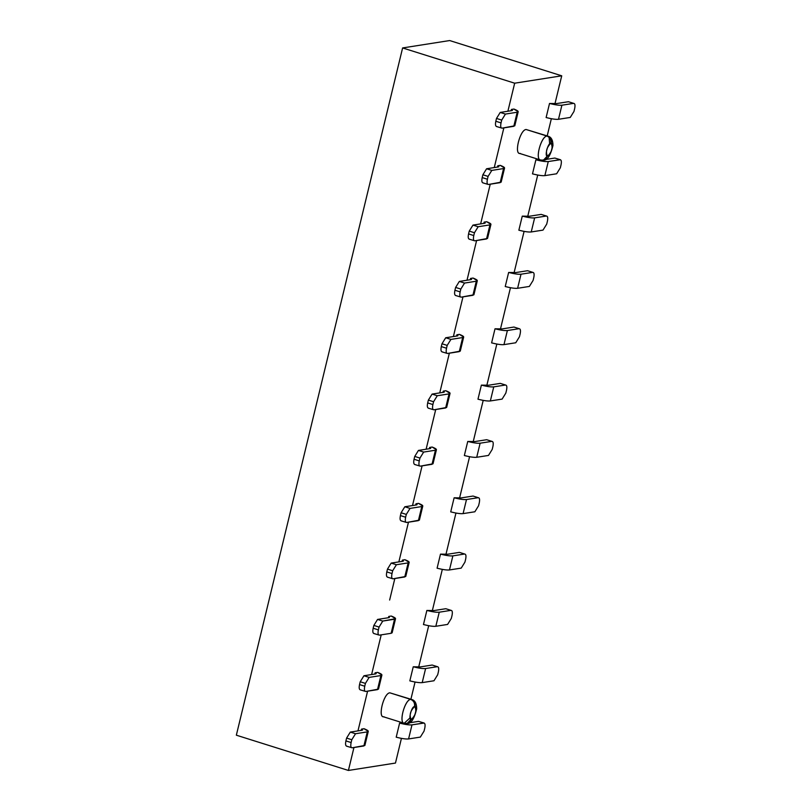 <?xml version="1.0" encoding="UTF-8"?>
<svg xmlns="http://www.w3.org/2000/svg" width="811" height="811" viewBox="0 0 811 811"><rect width="100%" height="100%" fill="white"/><g stroke="black" fill="none" stroke-linecap="round" stroke-linejoin="round"><path stroke-width="1.22" d="M548.084 136.228L547.658 136.066C550.699 137.414 551.865 139.837 551.176 143.334C551.865 139.837 550.699 137.414 547.658 136.066L546.959 136.055C550.01 137.404 551.298 139.827 550.801 143.324L551.176 143.334C554.248 142.574 550.507 156.787 547.739 156.006C551.916 151.839 553.061 147.622 551.176 143.334L550.801 143.324C546.624 147.48 545.479 151.708 547.364 155.996L543.441 160.172L547.364 155.996C546.006 159.28 543.705 160.608 540.461 159.98L540.461 159.98C543.705 160.608 546.006 159.28 547.364 155.996C544.293 156.746 548.033 142.543 550.801 143.324C551.298 139.827 550.01 137.404 546.959 136.055C540.947 136.512 534.946 159.463 540.461 159.98L519.456 153.38M541.16 159.99L540.461 159.98C534.773 159.27 541.231 136.329 546.959 136.055L526.106 129.496C519.821 129.851 513.708 155.104 520.317 153.431C513.687 155.185 519.831 129.77 526.106 129.496L547.81 136.106C551.227 136.937 552.94 140.08 552.96 145.554C550.456 155.692 547.283 160.558 543.441 160.172L540.896 160.091M547.81 136.106L526.106 129.496M549.108 137.353L549.665 143.983M402.611 47.94L514.671 83.198L561.729 75.808L449.669 40.55L402.611 47.94L236.346 735.192L348.406 770.45L353.951 747.529L348.406 770.45L236.346 735.192L402.611 47.94L449.669 40.55L561.729 75.808L555.018 103.555L561.729 75.808L514.671 83.198L402.611 47.94M389.635 600.049L394.835 578.527L389.635 600.049M398.86 561.891L408.47 522.193L398.86 561.891M412.495 505.557L422.095 465.859L412.495 505.557M426.12 449.223L435.72 409.535L426.12 449.223M439.744 392.889L449.355 353.201L439.744 392.889M453.379 336.555L462.98 296.867L453.379 336.555M467.004 280.231L476.604 240.532L467.004 280.231M480.629 223.897L490.239 184.198L480.629 223.897M494.264 167.563L503.864 127.864L494.264 167.563M507.889 111.229L514.671 83.198L507.889 111.229M357.975 730.883L367.586 691.195L357.975 730.883M371.61 674.549L381.211 634.861L371.61 674.549M551.348 118.72L547.192 135.913L551.348 118.72M537.723 175.054L527.758 216.223L537.723 175.054M524.088 231.388L514.133 272.547L524.088 231.388M510.464 287.712L500.499 328.881L510.464 287.712M496.839 344.046L486.874 385.215L496.839 344.046M483.204 400.381L473.249 441.549L483.204 400.381M469.579 456.715L459.614 497.883L469.579 456.715M455.954 513.049L445.989 554.217L455.954 513.049M442.319 569.383L432.364 610.541L442.319 569.383M428.695 625.707L418.729 666.875L428.695 625.707M415.06 682.041L410.903 699.234L415.06 682.041M401.435 738.375L395.464 763.06L348.406 770.45L395.464 763.06L401.435 738.375M410.67 699.376L389.827 692.817C383.532 693.172 377.429 718.434 384.029 716.762C377.399 718.516 383.552 693.091 389.827 692.817L410.67 699.376C404.669 699.842 398.657 722.783 404.172 723.3L404.172 723.3C398.485 722.591 404.942 699.66 410.67 699.376C413.732 700.724 415.009 703.147 414.522 706.655C415.009 703.147 413.732 700.724 410.67 699.376M410.052 717.877L404.172 723.3L407.152 723.493L411.076 719.316C409.727 722.611 407.426 723.939 404.172 723.3C407.426 723.939 409.727 722.611 411.076 719.316C408.014 720.077 411.745 705.864 414.522 706.655L414.897 706.655C415.587 703.157 414.411 700.745 411.38 699.396C414.411 700.745 415.587 703.157 414.897 706.655C417.969 705.905 414.228 720.107 411.451 719.327L407.152 723.493C411.005 723.888 414.178 719.012 416.682 708.875C416.661 703.411 414.938 700.258 411.522 699.437L411.806 699.548M411.522 699.437L389.827 692.817M411.451 719.327C415.627 715.17 416.773 710.943 414.897 706.655L414.522 706.655C410.346 710.811 409.2 715.028 411.076 719.316L411.451 719.327M568.45 101.72L556.681 103.565L549.523 103.463C555.14 104.893 559.266 105.471 561.901 105.207L573.661 103.362L568.45 101.72L573.661 103.362L561.901 105.207C559.438 105.491 555.312 104.903 549.523 103.463L546.117 117.544C551.906 118.994 556.032 119.572 558.495 119.288C555.849 119.552 551.733 118.974 546.117 117.544L549.523 103.463L556.681 103.565L568.45 101.72L573.661 103.362C574.989 103.494 575.323 105.248 574.654 108.623C575.344 105.227 575.009 103.473 573.661 103.362M546.401 216.02C547.739 216.162 548.064 217.916 547.395 221.291L546.715 224.11L542.995 230.111L531.235 231.956C528.6 232.22 524.474 231.642 518.858 230.212C524.646 231.652 528.772 232.24 531.235 231.956L534.642 217.875L546.401 216.02L541.19 214.388L529.431 216.233L522.264 216.131C527.88 217.551 532.006 218.139 534.642 217.875C532.178 218.149 528.052 217.571 522.264 216.131L518.858 230.212L522.264 216.131L529.431 216.233L541.19 214.388L546.401 216.02L534.642 217.875L531.235 231.956L542.995 230.111L546.715 224.11L547.395 221.291C548.084 217.885 547.749 216.131 546.401 216.02L541.19 214.388M527.566 270.722L515.796 272.567L508.639 272.455C514.255 273.885 518.381 274.473 521.017 274.209L532.776 272.354L527.566 270.722L532.776 272.354L521.017 274.209C518.553 274.483 514.427 273.905 508.639 272.455L505.233 286.547C511.021 287.986 515.147 288.574 517.611 288.29C514.965 288.554 510.849 287.966 505.233 286.547L508.639 272.455L515.796 272.567L527.566 270.722L532.776 272.354C534.104 272.496 534.439 274.25 533.77 277.615C534.459 274.219 534.125 272.466 532.776 272.354M529.37 286.435L517.611 288.29L521.017 274.209L517.611 288.29L529.37 286.435L533.091 280.434L533.77 277.615L533.091 280.434L529.37 286.435M513.941 327.046L502.171 328.901L495.014 328.79C500.62 330.219 504.746 330.797 507.382 330.533L519.152 328.688L513.941 327.046L519.152 328.688L507.382 330.533C504.918 330.817 500.792 330.239 495.014 328.79L491.608 342.881C497.386 344.32 501.512 344.898 503.976 344.624C501.34 344.888 497.214 344.3 491.608 342.881L495.014 328.79L502.171 328.901L513.941 327.046L519.152 328.688C520.48 328.82 520.814 330.584 520.135 333.95C520.824 330.553 520.5 328.8 519.152 328.688M515.745 342.769L503.976 344.624L507.382 330.533L503.976 344.624L515.745 342.769L519.456 336.768L520.135 333.95L519.456 336.768L515.745 342.769M500.306 383.38L488.546 385.225L481.379 385.124C486.995 386.553 491.121 387.131 493.757 386.867L505.517 385.022L500.306 383.38L505.517 385.022L493.757 386.867C491.294 387.151 487.168 386.573 481.379 385.124L477.973 399.205C483.761 400.654 487.887 401.232 490.351 400.948C487.715 401.212 483.589 400.634 477.973 399.205L481.379 385.124L488.546 385.225L500.306 383.38L505.517 385.022C506.855 385.154 507.179 386.908 506.51 390.284C507.199 386.888 506.865 385.134 505.517 385.022M570.255 117.443L558.495 119.288L561.901 105.207L558.495 119.288L570.255 117.443L573.975 111.442L574.654 108.623L573.975 111.442L570.255 117.443M554.825 158.054L545.509 159.514L554.825 158.054L560.431 159.716L548.266 161.541L560.036 159.696C561.364 159.828 561.699 161.582 561.019 164.957C561.709 161.551 561.384 159.797 560.036 159.696M538.94 159.514L535.899 159.797C541.505 161.227 545.631 161.805 548.266 161.541C545.803 161.825 541.677 161.237 535.899 159.797L532.492 173.878C538.271 175.318 542.397 175.906 544.86 175.622C542.224 175.886 538.098 175.308 532.492 173.878L535.899 159.797L538.94 159.514M556.63 173.777L544.86 175.622L548.266 161.541L544.86 175.622L556.63 173.777L560.34 167.776L561.019 164.957L560.34 167.776L556.63 173.777M379.366 635.145C378.038 635.013 377.703 633.259 378.382 629.883L373.161 628.241C372.492 631.617 372.827 633.371 374.155 633.513C372.807 633.401 372.482 631.647 373.161 628.241L373.851 625.433L377.561 619.432L389.331 617.577L388.763 616.441L391.277 616.046L395.545 618.702L382.772 621.064L394.541 619.219C396.538 618.752 395.454 617.698 391.277 616.046L388.763 616.441L389.331 617.577L377.561 619.432L382.772 621.064L379.061 627.065L378.382 629.883C377.693 633.29 378.017 635.043 379.366 635.145L391.135 633.3L379.366 635.145L373.749 633.482M405.105 575.536L404.76 576.966L393 578.821L405.764 576.459L409.17 562.368L408.166 562.885C410.173 562.418 409.079 561.364 404.902 559.712L402.388 560.107L402.074 561.384L402.388 560.107L402.955 561.242L403.452 560.989M402.955 561.242L391.186 563.098L402.955 561.242L402.388 560.107L404.902 559.712L409.17 562.368M393 578.821C391.662 578.679 391.338 576.925 392.007 573.549L386.796 571.917C386.117 575.283 386.452 577.047 387.78 577.179C386.431 577.067 386.107 575.313 386.796 571.917L387.476 569.099L391.186 563.098L396.407 564.73L408.166 562.885L404.76 576.966L408.166 562.885L396.407 564.73L392.686 570.741L392.007 573.549C391.318 576.956 391.652 578.709 393 578.821L387.384 577.148M418.74 519.202L418.385 520.642L406.625 522.487L419.388 520.125L422.795 506.044L421.791 506.551C423.798 506.094 422.713 505.03 418.537 503.378L416.013 503.773L415.708 505.05L416.013 503.773L416.58 504.918L417.087 504.655M416.58 504.918L404.821 506.763L416.58 504.918L416.013 503.773L418.537 503.378L422.795 506.044M406.625 522.487C405.287 522.345 404.963 520.591 405.632 517.225L400.421 515.583C399.752 518.959 400.076 520.713 401.415 520.844C400.066 520.733 399.732 518.979 400.421 515.583L401.1 512.765L404.821 506.763L410.031 508.406L421.791 506.551L418.385 520.642L421.791 506.551L410.031 508.406L406.311 514.407L405.632 517.225C404.942 520.621 405.277 522.375 406.625 522.487L401.009 520.824M432.364 462.878L432.02 464.308L420.25 466.153L433.023 463.791L436.43 449.71L435.426 450.227C437.423 449.76 436.338 448.696 432.162 447.043L429.648 447.439L429.333 448.716L429.648 447.439L430.215 448.584L430.712 448.321M430.215 448.584L418.446 450.429L430.215 448.584L429.648 447.439L432.162 447.043L436.43 449.71M420.25 466.153C418.922 466.021 418.588 464.267 419.267 460.891L414.046 459.249C413.377 462.625 413.711 464.379 415.039 464.51C413.691 464.399 413.367 462.645 414.046 459.249L414.735 456.431L418.446 450.429L423.656 452.072L435.426 450.227L432.02 464.308L435.426 450.227L423.656 452.072L419.946 458.073L419.267 460.891C418.577 464.287 418.902 466.041 420.25 466.153L414.634 464.49M445.989 406.544L445.644 407.974L433.885 409.819L446.648 407.457L450.054 393.376L449.051 393.893C451.058 393.426 449.963 392.372 445.786 390.709L443.272 391.115L442.958 392.392L443.272 391.115L443.84 392.25L444.337 391.997M443.84 392.25L432.081 394.095L443.84 392.25L443.272 391.115L445.786 390.709L450.054 393.376M433.885 409.819C432.547 409.687 432.222 407.933 432.892 404.557L427.681 402.915C427.002 406.291 427.336 408.045 428.664 408.176C427.316 408.075 426.991 406.321 427.681 402.915L428.36 400.097L432.081 394.095L437.291 395.738L449.051 393.893L445.644 407.974L449.051 393.893L437.291 395.738L433.571 401.739L432.892 404.557C432.202 407.953 432.537 409.707 433.885 409.819L428.269 408.156M459.624 350.21L459.269 351.639L447.51 353.484L460.273 351.122L463.679 337.041L462.675 337.558C464.683 337.092 463.598 336.038 459.421 334.385L456.897 334.781L456.593 336.058L456.897 334.781L457.465 335.916L457.972 335.663M457.465 335.916L445.705 337.761L457.465 335.916L456.897 334.781L459.421 334.385L463.679 337.041M447.51 353.484C446.172 353.353 445.847 351.599 446.516 348.223L441.306 346.581C440.637 349.957 440.961 351.71 442.299 351.852C440.951 351.741 440.616 349.987 441.306 346.581L441.985 343.763L445.705 337.761L450.916 339.404L462.675 337.558L459.269 351.639L462.675 337.558L450.916 339.404L447.196 345.405L446.516 348.223C445.827 351.619 446.162 353.383 447.51 353.484L441.894 351.822M473.249 293.876L472.904 295.305L461.135 297.15L473.908 294.788L477.314 280.707L476.31 281.224C478.308 280.758 477.223 279.704 473.046 278.051L470.532 278.447L470.218 279.724L470.532 278.447L471.1 279.582L471.596 279.329M471.1 279.582L459.33 281.437L471.1 279.582L470.532 278.447L473.046 278.051L477.314 280.707M461.135 297.15C459.807 297.019 459.472 295.265 460.151 291.889L454.93 290.247C454.261 293.623 454.596 295.376 455.924 295.518C454.576 295.407 454.251 293.653 454.93 290.247L455.62 287.439L459.33 281.437L464.541 283.069L476.31 281.224L472.904 295.305L476.31 281.224L464.541 283.069L460.83 289.071L460.151 291.889C459.462 295.295 459.786 297.049 461.135 297.15L455.529 295.488M486.874 237.542L486.529 238.971L474.77 240.826L487.533 238.464L490.939 224.373L489.935 224.89C491.942 224.424 490.848 223.37 486.671 221.717L484.157 222.113L483.843 223.39L484.157 222.113L484.725 223.248L485.221 222.995M484.725 223.248L472.965 225.103L484.725 223.248L484.157 222.113L486.671 221.717L490.939 224.373M474.77 240.826C473.431 240.685 473.107 238.931 473.776 235.555L468.565 233.923C467.886 237.288 468.221 239.052 469.549 239.184C468.2 239.073 467.876 237.319 468.565 233.923L469.245 231.105L472.965 225.103L478.176 226.735L489.935 224.89L486.529 238.971L489.935 224.89L478.176 226.735L474.455 232.747L473.776 235.555C473.087 238.961 473.421 240.715 474.77 240.826L469.153 239.154M364.22 744.539L363.875 745.968L352.116 747.813L364.879 745.451L368.285 731.37L367.282 731.887C369.289 731.421 368.194 730.366 364.017 728.704L361.503 729.109L361.189 730.387L361.503 729.109L362.071 730.245L362.568 729.991M362.071 730.245L350.301 732.09L362.071 730.245L361.503 729.109L364.017 728.704L368.285 731.37M352.116 747.813C350.778 747.681 350.453 745.927 351.122 742.552L345.912 740.909C345.233 744.285 345.567 746.039 346.895 746.171C345.547 746.069 345.222 744.316 345.912 740.909L346.591 738.091L350.301 732.09L355.522 733.732L367.282 731.887L363.875 745.968L367.282 731.887L355.522 733.732L351.802 739.733L351.122 742.552C350.433 745.948 350.768 747.701 352.116 747.813L346.5 746.15M377.845 688.204L377.5 689.634L365.741 691.479L378.504 689.117L381.91 675.036L380.906 675.553C382.914 675.087 381.829 674.032 377.652 672.38L375.128 672.775L374.824 674.053L375.128 672.775L375.696 673.911L376.203 673.657M375.696 673.911L363.936 675.756L375.696 673.911L375.128 672.775L377.652 672.38L381.91 675.036M365.741 691.479C364.403 691.347 364.078 689.593 364.747 686.218L359.537 684.575C358.867 687.951 359.192 689.705 360.53 689.847C359.182 689.735 358.847 687.981 359.537 684.575L360.216 681.757L363.936 675.756L369.147 677.398L380.906 675.553L377.5 689.634L380.906 675.553L369.147 677.398L365.426 683.399L364.747 686.218C364.058 689.614 364.392 691.377 365.741 691.479L360.125 689.816M391.48 631.87L391.135 633.3L392.139 632.783L395.545 618.702M388.763 616.441L388.449 617.718L388.763 616.441M500.509 181.208L500.154 182.647L488.394 184.492L501.157 182.13L504.564 168.049L503.56 168.556C505.567 168.1 504.483 167.036 500.306 165.383L497.782 165.779L497.478 167.056L497.782 165.779L498.349 166.924L498.856 166.66M498.349 166.924L486.59 168.769L498.349 166.924L497.782 165.779L500.306 165.383L504.564 168.049M488.394 184.492C487.066 184.35 486.732 182.597 487.401 179.231L482.19 177.589C481.521 180.965 481.846 182.718 483.184 182.85C481.835 182.739 481.501 180.985 482.19 177.589L482.869 174.77L486.59 168.769L491.801 170.411L503.56 168.556L500.154 182.647L503.56 168.556L491.801 170.411L488.08 176.413L487.401 179.231C486.712 182.627 487.046 184.381 488.394 184.492L482.778 182.83M514.133 124.884L513.789 126.313L502.019 128.158L514.792 125.796L518.199 111.715L517.195 112.232C519.192 111.766 518.107 110.701 513.931 109.049L511.417 109.444L511.102 110.722L511.417 109.444L511.984 110.59L512.481 110.326M511.984 110.59L500.215 112.435L511.984 110.59L511.417 109.444L513.931 109.049L518.199 111.715M502.019 128.158C500.691 128.026 500.357 126.273 501.036 122.897L495.815 121.255C495.146 124.63 495.48 126.384 496.808 126.516C495.46 126.404 495.136 124.651 495.815 121.255L496.504 118.436L500.215 112.435L505.425 114.077L517.195 112.232L513.789 126.313L517.195 112.232L505.425 114.077L501.715 120.079L501.036 122.897C500.346 126.293 500.671 128.047 502.019 128.158L496.413 126.496M445.797 608.716L434.027 610.561L426.87 610.45C432.486 611.879 436.612 612.467 439.248 612.204L451.007 610.348L445.797 608.716L451.007 610.348L439.248 612.204C436.784 612.477 432.658 611.899 426.87 610.45L423.464 624.541C429.252 625.98 433.378 626.568 435.831 626.285C433.196 626.548 429.08 625.96 423.464 624.541L426.87 610.45L434.027 610.561L445.797 608.716L451.007 610.348C452.335 610.49 452.67 612.244 452.001 615.61C452.69 612.214 452.356 610.46 451.007 610.348M491.892 441.356C493.22 441.488 493.554 443.242 492.885 446.618L492.196 449.436L488.486 455.437L476.716 457.282C474.08 457.546 469.964 456.968 464.348 455.539C470.137 456.988 474.263 457.566 476.716 457.282L480.132 443.201L491.892 441.356L486.681 439.714L474.911 441.559L467.754 441.458C473.371 442.887 477.497 443.465 480.132 443.201C477.669 443.485 473.543 442.897 467.754 441.458L464.348 455.539L467.754 441.458L474.911 441.559L486.681 439.714L491.892 441.356L480.132 443.201L476.716 457.282L488.486 455.437L492.196 449.436L492.885 446.618C493.575 443.222 493.24 441.468 491.892 441.356L486.681 439.714M473.056 496.048L461.287 497.893L454.13 497.792C459.736 499.221 463.862 499.799 466.497 499.535L478.267 497.69L473.056 496.048L478.267 497.69L466.497 499.535C464.034 499.819 459.908 499.231 454.13 497.792L450.713 511.873C456.502 513.322 460.628 513.9 463.091 513.616C460.455 513.88 456.329 513.302 450.713 511.873L454.13 497.792L461.287 497.893L473.056 496.048L478.267 497.69C479.595 497.822 479.93 499.576 479.25 502.952C479.94 499.546 479.615 497.792 478.267 497.69M474.861 511.771L463.091 513.616L466.497 499.535L463.091 513.616L474.861 511.771L478.571 505.77L479.25 502.952L478.571 505.77L474.861 511.771M459.421 552.382L447.662 554.227L440.495 554.126C446.111 555.545 450.237 556.133 452.873 555.87L464.632 554.014L459.421 552.382L464.632 554.014L452.873 555.87C450.409 556.143 446.283 555.565 440.495 554.126L437.088 568.207C442.877 569.646 447.003 570.234 449.466 569.951C446.831 570.214 442.705 569.636 437.088 568.207L440.495 554.126L447.662 554.227L459.421 552.382L464.632 554.014C465.97 554.156 466.295 555.91 465.626 559.286C466.315 555.88 465.98 554.126 464.632 554.014M461.226 568.105L449.466 569.951L452.873 555.87L449.466 569.951L461.226 568.105L464.946 562.104L465.626 559.286L464.946 562.104L461.226 568.105M447.601 624.429L435.831 626.285L439.248 612.204L435.831 626.285L447.601 624.429L451.311 618.428L452.001 615.61L451.311 618.428L447.601 624.429M432.172 665.04L420.402 666.895L413.245 666.784C418.851 668.213 422.977 668.791 425.613 668.528L437.382 666.683L432.172 665.04L437.382 666.683L425.613 668.528C423.149 668.811 419.023 668.234 413.245 666.784L409.829 680.875C415.617 682.315 419.743 682.892 422.207 682.619C419.571 682.882 415.445 682.294 409.829 680.875L413.245 666.784L420.402 666.895L432.172 665.04L437.382 666.683C438.71 666.814 439.045 668.578 438.366 671.944C439.055 668.548 438.731 666.794 437.382 666.683M433.976 680.764L422.207 682.619L425.613 668.528L422.207 682.619L433.976 680.764L437.687 674.762L438.366 671.944L437.687 674.762L433.976 680.764M418.537 721.374L409.231 722.834L418.537 721.374L424.153 723.037L411.988 724.862L423.747 723.017C425.086 723.148 425.41 724.902 424.741 728.278C425.43 724.882 425.096 723.128 423.747 723.017M402.651 722.834L399.61 723.118C405.226 724.547 409.352 725.125 411.988 724.862C409.525 725.146 405.399 724.568 399.61 723.118L396.204 737.199C401.992 738.649 406.118 739.226 408.582 738.943C405.946 739.206 401.82 738.628 396.204 737.199L399.61 723.118L402.651 722.834M420.341 737.098L408.582 738.943L411.988 724.862L408.582 738.943L420.341 737.098L424.062 731.096L424.741 728.278L424.062 731.096L420.341 737.098M502.11 399.103L490.351 400.948L493.757 386.867L490.351 400.948L502.11 399.103L505.831 393.102L506.51 390.284L505.831 393.102L502.11 399.103M394.541 619.219L391.135 633.3L394.541 619.219M382.772 621.064L377.561 619.432L373.851 625.433L379.061 627.065L382.772 621.064M396.407 564.73L391.186 563.098L387.476 569.099L392.686 570.741L396.407 564.73M410.031 508.406L404.821 506.763L401.1 512.765L406.311 514.407L410.031 508.406M423.656 452.072L418.446 450.429L414.735 456.431L419.946 458.073L423.656 452.072M437.291 395.738L432.081 394.095L428.36 400.097L433.571 401.739L437.291 395.738M450.916 339.404L445.705 337.761L441.985 343.763L447.196 345.405L450.916 339.404M464.541 283.069L459.33 281.437L455.62 287.439L460.83 289.071L464.541 283.069M478.176 226.735L472.965 225.103L469.245 231.105L474.455 232.747L478.176 226.735M355.522 733.732L350.301 732.09L346.591 738.091L351.802 739.733L355.522 733.732M369.147 677.398L363.936 675.756L360.216 681.757L365.426 683.399L369.147 677.398M491.801 170.411L486.59 168.769L482.869 174.77L488.08 176.413L491.801 170.411M505.425 114.077L500.215 112.435L496.504 118.436L501.715 120.079L505.425 114.077M378.382 629.883L379.061 627.065L373.851 625.433L373.161 628.241L378.382 629.883M392.007 573.549L392.686 570.741L387.476 569.099L386.796 571.917L392.007 573.549M405.632 517.225L406.311 514.407L401.1 512.765L400.421 515.583L405.632 517.225M419.267 460.891L419.946 458.073L414.735 456.431L414.046 459.249L419.267 460.891M432.892 404.557L433.571 401.739L428.36 400.097L427.681 402.915L432.892 404.557M446.516 348.223L447.196 345.405L441.985 343.763L441.306 346.581L446.516 348.223M460.151 291.889L460.83 289.071L455.62 287.439L454.93 290.247L460.151 291.889M473.776 235.555L474.455 232.747L469.245 231.105L468.565 233.923L473.776 235.555M351.122 742.552L351.802 739.733L346.591 738.091L345.912 740.909L351.122 742.552M364.747 686.218L365.426 683.399L360.216 681.757L359.537 684.575L364.747 686.218M487.401 179.231L488.08 176.413L482.869 174.77L482.19 177.589L487.401 179.231M501.036 122.897L501.715 120.079L496.504 118.436L495.815 121.255L501.036 122.897M383.177 716.701L404.608 723.422"/></g></svg>
